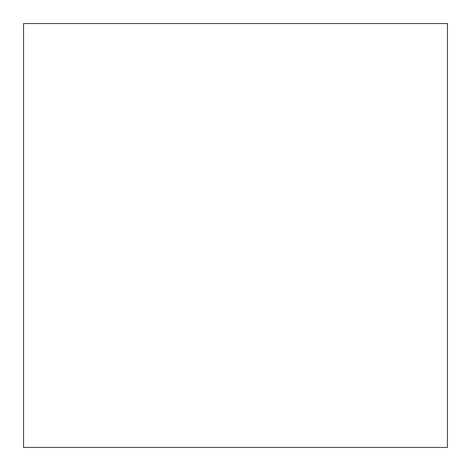 <?xml version="1.0" encoding="UTF-8"?>
<svg xmlns="http://www.w3.org/2000/svg" width="471" height="471" viewBox="0 0 471 471"><rect width="100%" height="100%" fill="white"/><g stroke="black" fill="none" stroke-linecap="round" stroke-linejoin="round"><path stroke-width="0.71" d="M447.438 447.45L23.562 447.45L23.562 23.55L447.438 23.55L447.438 447.45L447.438 23.55"/></g></svg>
